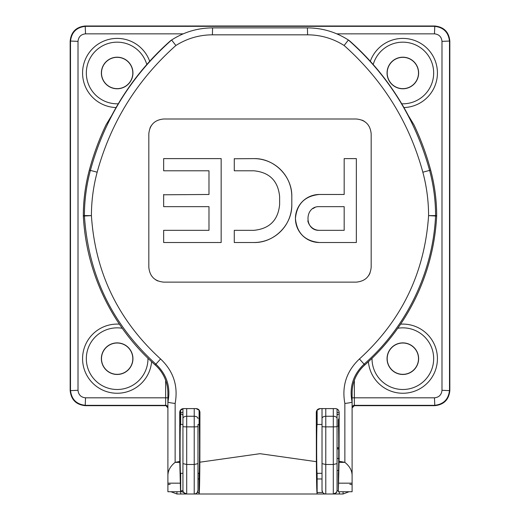 <?xml version="1.0" encoding="UTF-8"?>
<svg xmlns="http://www.w3.org/2000/svg" width="520" height="520" viewBox="0 0 520 520"><rect width="100%" height="100%" fill="white"/><g stroke="black" fill="none" stroke-linecap="round" stroke-linejoin="round"><path stroke-width="0.78" d="M151.32 125.606A14.846 14.846 0 0 0 149.955 128.167M155.435 279.637A14.846 14.846 0 0 0 157.989 281.002M163.67 282.126L356.33 282.126L163.67 282.126C154.661 281.262 149.715 276.315 148.824 267.286L148.824 133.848C149.695 124.839 154.642 119.886 163.67 119.002L356.33 119.002L163.67 119.002M368.68 275.522A14.846 14.846 0 0 0 370.045 272.968M364.566 121.498A14.846 14.846 0 0 0 362.011 120.133M319.449 194.474A24.018 24.018 0 0 0 295.432 218.498A24.018 24.018 0 0 0 319.449 242.515L356.35 242.515L356.35 158.613L344.175 158.613L344.175 194.474L319.449 194.474C304.863 195.897 296.861 203.899 295.432 218.478C296.836 233.071 304.844 241.085 319.449 242.515M346.606 158.613L344.175 158.613M356.35 178.321L356.35 158.613M234.286 158.613L234.286 170.794L253.844 170.794C269.49 172.302 278.083 180.895 279.624 196.573L279.624 204.561C278.115 220.201 269.522 228.794 253.844 230.334L234.286 230.334L234.286 242.515L253.844 242.515A37.953 37.953 0 0 0 291.805 204.561L291.805 196.573A37.953 37.953 0 0 0 253.844 158.613L234.286 158.769M163.651 194.474L163.651 206.655L208.982 206.655L208.982 230.334L163.651 230.334L163.651 242.515L221.162 242.515L221.162 158.613L163.651 158.613L163.651 170.794L208.982 170.794L208.982 194.474L163.651 194.786M208.982 206.655L208.982 211.393M339.079 462.365L344.871 462.365L344.851 403.462C341.666 386.041 346.522 371.209 359.431 358.963C401.668 320.574 424.716 272.792 428.584 215.612A168.584 168.584 0 0 0 422.838 172.198C409.195 122.323 382.954 80.087 344.116 45.493C333.008 38.467 320.834 34.912 307.587 34.827L212.414 34.827C199.27 34.886 187.096 38.434 175.883 45.493C137.111 80.015 110.87 122.252 97.162 172.198A168.584 168.584 0 0 0 91.416 215.612C95.121 272.454 118.17 320.236 160.57 358.963C173.466 371.176 178.321 386.009 175.149 403.462L175.13 462.365C170.086 466.382 167.674 471.101 167.901 476.515L167.901 393.146A37.59 37.59 0 0 0 155.188 364.969A213.265 213.265 0 0 1 83.337 216.028L83.323 215.631L84.409 215.605A175.591 175.591 0 0 1 90.395 170.385C104.455 119.022 131.528 75.562 171.613 40.008C184.028 32.026 197.685 27.982 212.563 27.879L307.437 27.879C322.205 27.95 335.862 31.993 348.394 40.014L349.388 40.671A263.887 263.887 0 0 1 408.285 115.479L414.037 124.969A264.784 264.784 0 0 1 430.657 170.105A176.677 176.677 0 0 1 436.676 215.631L436.663 216.028A213.265 213.265 0 0 1 364.812 364.969A37.59 37.59 0 0 0 352.099 393.146L352.099 491.745L338.338 491.745L339.079 461.227L344.871 462.365C349.915 466.382 352.326 471.101 352.099 476.515M83.323 215.631A176.677 176.677 0 0 1 89.343 170.105A264.784 264.784 0 0 1 105.963 124.969L111.716 115.479A263.887 263.887 0 0 1 170.612 40.671L171.607 40.014L175.883 45.493M339.079 461.227L339.163 412.36C338.949 410.079 337.695 408.831 335.413 408.603L320.053 408.603C317.766 408.831 316.517 410.079 316.297 412.36L316.381 461.675L260 453.687L199.856 462.202L199.94 412.36L199.102 410.085L199.102 419.731L199.869 418.204L199.869 412.36M339.163 412.36L339.105 418.204L338.338 419.731L338.338 424.814C338.878 423.475 338.878 474.312 338.338 472.973L338.338 491.745M352.099 473.447L352.099 402.012C351.683 402.447 349.271 402.928 344.851 403.462M356.33 119.002C365.339 119.873 370.286 124.82 371.176 133.848L371.176 267.286C370.305 276.296 365.359 281.242 356.33 282.126M182.942 424.457L180.531 424.457A24.434 0.429 90 0 0 180.102 448.89A24.434 0.429 90 0 0 180.531 473.324L180.531 491.745L179.797 462.365L175.13 462.365L179.79 461.454L179.706 412.36C179.92 410.085 181.175 408.831 183.456 408.603L196.183 408.603C198.471 408.824 199.725 410.079 199.94 412.36M199.856 462.202C199.725 482.112 199.472 492.713 199.102 494L317.135 494L317.135 473.324M317.135 418.204L317.135 410.085L316.375 412.36L316.375 418.204L317.135 418.204L317.135 419.731L316.375 418.204M317.135 424.457L317.135 419.731M179.77 412.36L180.531 410.085L180.531 419.731L179.77 418.204L179.706 412.36M180.531 424.457L180.531 419.731M199.102 494L199.102 473.324C199.667 475.325 199.667 422.454 199.102 424.463L199.102 419.731M199.102 473.317L197.977 473.324L197.977 426.485L197.977 490.243L197.223 492.499L199.102 492.499M180.531 473.324L182.942 473.324L182.942 408.649M179.797 462.365L179.79 461.454M317.135 494C316.764 492.661 316.511 481.891 316.381 461.675M180.083 483.165L167.901 483.165L167.901 424.333M167.901 483.165L167.901 491.745L180.531 491.745M167.901 410.26L167.901 402.012C170.892 387.244 166.888 374.628 155.903 364.156C112.242 324.486 88.413 275.1 84.422 216.002L83.337 216.028M344.116 45.493L348.387 40.008C388.284 75.264 415.356 118.723 429.604 170.385L430.657 170.105M436.663 216.028L435.578 216.002C432.861 272.161 406.816 326.729 364.098 364.156C353.125 374.589 349.122 387.205 352.099 402.012M339.105 412.36A3.757 3.757 0 0 0 335.341 408.603M167.901 402.019C168.317 402.447 170.736 402.928 175.149 403.462M199.869 418.204L199.102 418.204M179.77 418.204L180.531 418.204M196.105 408.603L199.102 410.176M180.531 410.176L183.528 408.603M317.089 424.457A24.434 0.429 90 0 0 316.667 448.89A24.434 0.429 90 0 0 317.089 473.324L322.023 473.324L322.023 408.603L322.023 424.457L317.089 424.457M317.135 410.176L320.132 408.603M197.977 473.324L197.977 478.966L199.102 478.966M317.135 478.966L322.023 478.966L322.023 473.324M322.023 448.89L322.023 473.187M317.135 492.499L322.777 492.499L322.023 490.243L322.023 426.485A3.757 0.39 180 0 0 325.78 426.875L325.78 464.49L322.023 463.619M199.114 424.457L197.977 424.457L197.977 448.89M197.977 424.457L197.977 426.485A3.757 0.39 0 0 1 194.22 426.875L186.7 426.875L186.7 464.49L182.942 463.619L182.942 415.701A2.256 1.657 180 0 0 180.687 414.043L180.531 414.043M167.901 407.921L165.646 405.334L85.534 405.334C76.466 404.378 71.455 399.366 70.499 390.299L70.499 41.366C71.455 32.298 76.466 27.287 85.534 26.331L434.466 26.331C443.534 27.287 448.546 32.298 449.501 41.366L449.501 390.299C448.546 399.366 443.534 404.378 434.466 405.334L354.354 405.334L354.354 405.665L434.798 405.665L434.466 397.813C439.004 397.339 441.506 394.829 441.987 390.299L441.987 41.366C441.506 36.829 439.004 34.327 434.466 33.846L336.791 33.846M183.196 33.846L85.534 33.846C80.996 34.327 78.494 36.829 78.013 41.366L78.013 390.299C78.494 394.829 80.996 397.339 85.534 397.813L85.202 405.665L165.646 405.665M85.202 405.665C76.135 404.709 71.123 399.698 70.168 390.631L78.013 390.299M78.013 41.366L70.168 41.035L70.168 390.631M70.168 41.035C71.123 31.967 76.135 26.956 85.202 26L85.534 33.846M434.466 33.846L434.798 26L85.202 26M434.798 26C443.865 26.956 448.877 31.967 449.832 41.035L441.987 41.366M441.987 390.299L449.832 390.631L449.832 41.035M449.832 390.631C448.877 399.698 443.865 404.709 434.798 405.665M354.354 405.665L352.099 407.921M101.498 358.676A15.659 15.659 0 0 0 124.982 372.236A15.659 15.659 0 0 0 124.982 345.118A15.659 15.659 0 0 0 101.498 358.676M402.844 374.329A15.659 15.659 0 0 0 416.403 350.844A15.659 15.659 0 0 0 389.285 350.844A15.659 15.659 0 0 0 402.844 374.329M418.503 72.989A15.659 15.659 0 0 0 395.018 59.43A15.659 15.659 0 0 0 395.018 86.548A15.659 15.659 0 0 0 418.503 72.989M117.156 57.33A15.659 15.659 0 0 0 103.597 80.814A15.659 15.659 0 0 0 130.715 80.814A15.659 15.659 0 0 0 117.156 57.33M349.043 491.745L343.076 494L176.924 494L170.957 491.745M182.942 448.89L182.942 473.324M180.531 491.094L180.687 490.893A2.256 0.65 180 0 0 182.942 490.243C183.177 492.505 184.431 493.76 186.7 494A3.757 3.757 0 0 1 182.942 490.243L182.942 463.619M194.22 494A3.757 3.757 0 0 0 197.977 490.243A3.757 3.757 0 0 1 194.22 494L194.22 464.49L186.7 464.49L186.7 494L180.687 491.094L180.687 494M338.475 426.147L337.058 426.147L337.058 409.019L337.058 463.619L333.3 464.49L325.78 464.49L325.78 494A3.757 3.757 0 0 1 322.023 490.243M337.058 463.619L337.058 490.243A3.757 3.757 0 0 1 333.3 494C335.569 493.76 336.824 492.505 337.058 490.243A2.256 0.65 180 0 0 338.338 490.828M186.7 408.603L186.7 416.267L194.22 416.267L194.22 464.49L197.977 463.619M402.844 374.465A15.789 15.789 0 0 0 416.513 350.779A15.789 15.789 0 0 0 389.168 350.779A15.789 15.789 0 0 0 402.844 374.465M402.844 389.5A30.823 30.823 0 0 0 433.563 356.129A30.823 30.823 0 0 0 397.768 328.269A30.823 30.823 0 0 1 433.667 358.676A30.823 30.823 0 0 1 402.844 389.5A30.823 30.823 0 0 1 372.021 358.3A30.823 30.823 0 0 0 402.844 389.5M418.632 72.989A15.789 15.789 0 0 0 394.947 59.312A15.789 15.789 0 0 0 394.947 86.658A15.789 15.789 0 0 0 418.632 72.989M433.667 72.989A30.823 30.823 0 0 0 373.204 64.532A30.823 30.823 0 0 1 433.667 72.989A30.823 30.823 0 0 1 401.732 103.792A30.823 30.823 0 0 0 433.667 72.989M117.156 57.2A15.789 15.789 0 0 0 103.487 80.88A15.789 15.789 0 0 0 130.832 80.88A15.789 15.789 0 0 0 117.156 57.2M117.156 42.166A30.823 30.823 0 0 0 86.34 73.541A30.823 30.823 0 0 0 118.267 103.792A30.823 30.823 0 0 1 86.333 72.989A30.823 30.823 0 0 1 146.796 64.532A30.823 30.823 0 0 0 117.156 42.166M101.367 358.676A15.789 15.789 0 0 0 125.053 372.346A15.789 15.789 0 0 0 125.053 345A15.789 15.789 0 0 0 101.367 358.676M86.333 358.676A30.823 30.823 0 0 0 117.345 389.5A30.823 30.823 0 0 0 147.979 358.3A30.823 30.823 0 0 1 117.156 389.5A30.823 30.823 0 0 1 86.333 358.676A30.823 30.823 0 0 1 122.233 328.269A30.823 30.823 0 0 0 86.333 358.676M349.843 484.328A2.256 0.65 -0 0 1 352.099 484.978M339.313 494L339.313 491.745M337.058 426.485A3.757 0.39 180 0 1 333.3 426.875L333.3 494L336.661 492.499M337.058 458.276L339.313 458.738M167.901 484.978A2.256 0.65 0 0 1 170.157 484.328M319.449 230.334L344.175 230.334L344.175 206.655L319.449 206.655C304.187 205.92 304.161 231.056 319.449 230.334A11.843 11.843 0 0 1 307.834 220.805M314.918 207.558A11.843 11.843 0 0 0 312.877 208.65M324.396 206.655L319.449 206.655M344.175 211.393L344.175 206.655M291.805 196.573C292.298 176.306 274.209 158.119 253.844 158.613M279.624 196.573L279.624 204.561M253.844 242.515C274.111 243.016 292.298 224.926 291.805 204.561M221.162 242.515L221.162 158.613M338.787 483.165L352.099 483.165M97.162 172.198L89.343 170.105M359.431 358.963L364.812 364.969M422.838 172.198L429.604 170.385A175.591 175.591 0 0 1 435.591 215.605L436.676 215.631M155.188 364.969L160.57 358.963M307.587 34.827L307.437 27.879M212.414 34.827L212.563 27.879M435.578 216.002L428.584 215.612L435.591 215.605A7.521 7.514 -88.6 0 1 435.578 216.002M91.416 215.612L84.422 216.002A7.521 7.514 -91.4 0 1 84.409 215.605L91.416 215.612M400.601 324.161A34.587 34.587 0 0 1 437.411 357.656A34.587 34.587 0 0 1 404.885 393.198A34.587 34.587 0 0 1 368.394 361.731M151.606 361.731A34.587 34.587 0 0 1 115.115 393.198A34.587 34.587 0 0 1 82.589 357.656A34.587 34.587 0 0 1 119.398 324.161M370.299 61.282A34.587 34.587 0 0 1 437.424 72.449A34.587 34.587 0 0 1 403.929 107.556M116.07 107.556A34.587 34.587 0 0 1 82.576 72.449A34.587 34.587 0 0 1 149.702 61.282M354.354 380.322L354.354 397.813L434.466 397.813M85.534 397.813L165.646 397.813L165.646 380.322M180.531 412.386L180.687 409.955M338.76 448.89L337.058 448.89M338.76 447.766L337.058 447.766M182.942 418.529A3.757 2.262 180 0 1 186.7 416.267L186.7 426.875A3.757 0.39 180 0 1 182.942 426.485M197.977 418.529A3.757 2.262 0 0 0 194.22 416.267L194.22 408.603M337.058 418.529A3.757 2.262 180 0 0 333.3 416.267L333.3 426.875L325.78 426.875L325.78 416.267A3.757 2.262 180 0 0 322.023 418.529M333.3 408.603L333.3 416.267L325.78 416.267L325.78 408.603M180.687 490.893L180.687 473.324M180.687 424.457L180.687 412.386L182.942 412.386M167.901 407.589A2.256 2.256 180 0 0 165.646 405.334L165.646 397.813L167.901 397.813M352.099 397.813L354.354 397.813L354.354 405.334A2.256 2.256 180 0 0 352.099 407.589M343.076 494L343.076 491.745M337.058 415.701A2.256 1.657 180 0 1 339.105 414.05M337.058 412.386L339.105 412.386M176.924 494L176.924 491.745M338.526 470.509L337.058 470.509"/></g></svg>
